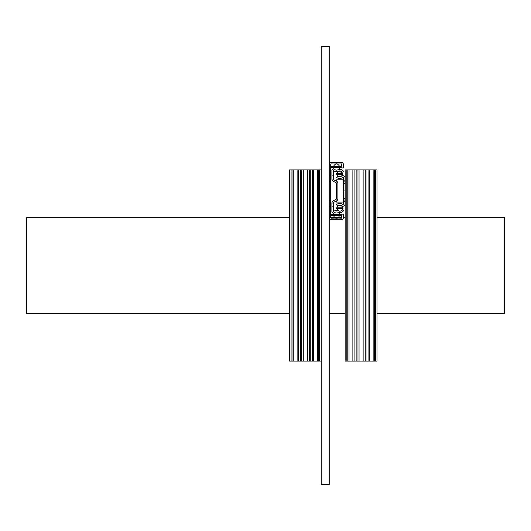 <?xml version="1.0" encoding="UTF-8"?>
<svg xmlns="http://www.w3.org/2000/svg" width="531" height="531" viewBox="0 0 531 531"><rect width="100%" height="100%" fill="white"/><g stroke="black" fill="none" stroke-linecap="round" stroke-linejoin="round"><path stroke-width="0.8" d="M329.22 46.462L321.255 46.462L321.255 484.537L329.22 484.537L329.22 46.462M377.01 313.29L504.45 313.29L504.45 217.71L377.01 217.71M345.15 217.71L343.365 217.71M341.871 217.71L330.747 217.71M289.395 217.71L26.55 217.71L26.55 313.29L289.395 313.29M329.22 313.29L345.15 313.29M346.843 169.92L345.15 169.92L345.15 361.08L347.785 361.08L347.785 169.92L346.843 169.92L346.843 361.08M356.142 169.92L356.142 361.08L357.018 361.08L357.018 169.92L347.785 169.92M349.013 169.92L349.013 361.08L347.785 361.08M352.876 169.92L352.876 361.08L349.013 361.08M354.091 169.92L354.091 361.08L352.876 361.08M356.142 361.08L354.091 361.08M357.018 169.92L363.131 169.92L363.131 361.08L357.018 361.08M366.018 169.92L366.018 361.08L368.069 361.08L368.069 169.92L363.131 169.92M365.142 169.92L365.142 361.08L363.131 361.08M366.018 361.08L365.142 361.08M368.069 169.92L369.284 169.92L369.284 361.08L377.01 361.08L377.01 169.92L375.317 169.92L375.317 361.08M368.069 361.08L369.284 361.08M369.284 169.92L373.147 169.92L373.147 361.08M373.147 169.92L374.375 169.92L374.375 361.08M374.375 169.92L375.317 169.92M291.088 169.92L289.395 169.92L289.395 361.08L292.03 361.08L292.03 169.92L291.088 169.92L291.088 361.08M300.387 169.92L300.387 361.08L301.263 361.08L301.263 169.92L292.03 169.92M293.258 169.92L293.258 361.08L292.03 361.08M297.121 169.92L297.121 361.08L293.258 361.08M298.336 169.92L298.336 361.08L297.121 361.08M300.387 361.08L298.336 361.08M301.263 169.92L307.376 169.92L307.376 361.08L301.263 361.08M310.263 169.92L310.263 361.08L312.314 361.08L312.314 169.92L307.376 169.92M309.387 169.92L309.387 361.08L307.376 361.08M310.263 361.08L309.387 361.08M312.314 169.92L313.529 169.92L313.529 361.08L321.255 361.08M312.314 361.08L313.529 361.08M313.529 169.92L317.392 169.92L317.392 361.08M317.392 169.92L318.62 169.92L318.62 361.08M318.62 169.92L319.562 169.92L319.562 361.08M321.255 169.92L319.562 169.92M330.72 175.721L330.72 164.537A0.637 0.637 0 0 1 331.371 163.9L335.34 164.006A3.186 3.186 0 0 1 337.709 164.039L341.539 163.9L341.871 167.929L343.365 167.929L343.365 164.318A1.912 1.912 0 0 0 341.387 162.406L331.41 162.4A2.137 2.137 0 0 0 329.22 164.537L329.22 175.721L330.72 175.721L330.72 181.436L329.22 181.436M330.72 206.333L329.22 206.333L329.22 217.518A2.137 2.137 0 0 0 331.41 219.648L341.387 219.648A1.912 1.912 0 0 0 343.365 217.737L343.365 214.126L341.871 214.126L341.539 218.155L337.709 218.015A3.186 3.186 0 0 1 335.34 218.049L331.371 218.155A0.637 0.637 0 0 1 330.72 217.518L330.72 181.436M330.72 181.629L329.22 181.629M330.72 200.426L329.22 200.426M334.444 212.719A1.527 1.527 0 0 1 331.902 211.57L331.902 202.981L333.435 202.975L333.435 211.57A4.679 4.679 0 0 1 338.552 210.867L336.959 208.749L338.552 210.867A2.881 2.881 0 0 0 342.243 209.818L343.53 210.634A4.414 4.414 0 0 1 337.889 212.247A3.146 3.146 0 0 0 333.415 214.604M333.435 179.086L331.902 179.086L331.902 170.491A1.527 1.527 0 0 1 334.444 169.343A3.146 3.146 0 0 0 337.889 169.814A4.414 4.414 0 0 1 343.53 171.427L342.243 172.25A2.881 2.881 0 0 0 338.552 171.194A4.679 4.679 0 0 1 333.435 170.491L333.435 179.086A0.956 0.956 0 0 0 333.986 179.956L336.455 181.104A2.482 2.482 0 0 1 337.895 183.361L337.895 198.7A2.482 2.482 0 0 1 336.455 200.957L333.986 202.105A0.956 0.956 0 0 0 333.435 202.975M331.902 206.167L333.435 206.167M333.435 175.9L331.902 175.9M331.902 179.086A2.482 2.482 0 0 0 333.335 181.336L335.811 182.491A0.956 0.956 0 0 1 336.362 183.361L336.362 198.7A0.956 0.956 0 0 1 335.811 199.57L333.335 200.725A2.482 2.482 0 0 0 331.902 202.975M345.077 180.175L345.077 177.619A1.912 1.912 0 0 0 343.165 175.708L342.694 175.708A1.912 1.912 0 0 0 341.533 176.106A3.027 3.027 0 0 1 337.736 176.013L336.601 177.347A4.779 4.779 0 0 0 342.601 177.493L343.325 177.619L343.325 180.175L345.077 180.175L345.077 181.887L343.325 181.887L343.325 180.175M345.077 201.72L343.325 201.72L343.325 204.276L342.601 204.402A4.779 4.779 0 0 0 336.601 204.548L337.736 205.882A3.027 3.027 0 0 1 341.533 205.789A1.912 1.912 0 0 0 342.694 206.187L343.165 206.187A1.912 1.912 0 0 0 345.077 204.276L345.077 181.887M343.325 201.72L343.325 181.887M345.077 183.46L343.325 183.46M345.077 198.435L343.325 198.435M336.601 181.177L336.601 179.797L343.325 179.797M343.325 202.099L343.006 179.797M336.601 200.884L336.601 202.099L343.006 202.099M339.634 214.604A3.146 3.146 0 0 0 337.889 212.247M331.742 215.559L341.3 215.559L341.3 214.604L331.742 214.604L331.742 215.559M339.634 167.451A3.146 3.146 0 0 1 333.415 167.451M341.3 166.495L331.742 166.495L331.742 167.451L341.3 167.451L341.3 166.495M342.648 207.794A2.881 2.881 0 0 0 336.959 207.794M342.993 207.794L336.621 207.794L336.621 208.749L342.993 208.749L342.993 207.794M342.455 174.301A2.881 2.881 0 0 1 336.767 174.301M336.422 174.301L342.794 174.301L342.794 173.345L336.422 173.345L336.422 174.301M359.029 169.92L359.029 361.08M303.274 169.92L303.274 361.08M330.72 200.618L329.22 200.618M345.077 190.948L343.325 190.948M345.077 200.008L343.325 200.008M339.634 215.559L338.254 217.71L339.634 215.559M334.789 217.71L333.415 215.559L334.789 217.71M333.415 166.495C335.486 163.037 337.557 163.037 339.634 166.495C337.557 163.037 335.486 163.037 333.415 166.495C335.486 163.037 337.557 163.037 339.634 166.495C337.557 163.037 335.486 163.037 333.415 166.495C335.486 163.037 337.557 163.037 339.634 166.495C337.557 163.037 335.486 163.037 333.415 166.495M342.11 210.004L342.648 208.749L342.11 210.004M336.959 208.749L338.552 210.867L336.959 208.749M342.455 173.345L339.249 170.962L342.455 173.345M338.035 171.407L336.767 173.345L338.035 171.407"/></g></svg>
